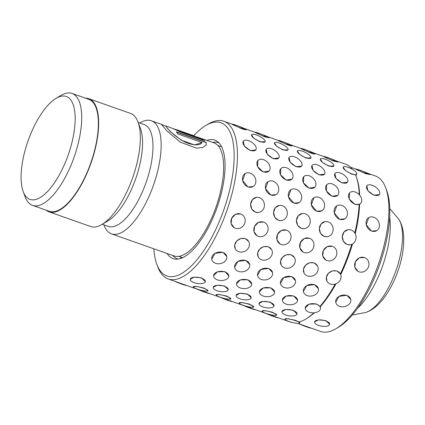 <?xml version="1.0" encoding="UTF-8"?>
<svg xmlns="http://www.w3.org/2000/svg" width="425" height="425" viewBox="0 0 425 425"><rect width="100%" height="100%" fill="white"/><g stroke="black" fill="none" stroke-linecap="round" stroke-linejoin="round"><path stroke-width="0.64" d="M389.672 217.079A59.962 23.38 109.4 0 1 357.462 308.385M103.875 224.82L104.035 225.255A59.962 23.38 -70.6 0 0 110.001 233.182A59.962 23.38 -70.6 0 0 111.493 233.867L173.979 255.908A59.962 23.38 -70.6 0 0 215.262 209.116A59.962 23.38 -70.6 0 0 215.374 143.501A59.962 23.38 -70.6 0 0 213.876 142.816L176.593 129.986M176.694 129.758A59.962 23.38 -70.6 0 0 176.269 129.668L172.747 128.462L181.369 132.441L204.77 140.691L201.041 138.444L197.609 137.078M164.093 125.508L161.527 124.488L166.738 130.735L180.237 142.152L196.44 148.128L202.762 147.491L206.189 145.063L206.167 142.359L176.354 131.84A59.962 23.38 -70.6 0 1 177.581 133.859L201.976 142.465L194.533 144.952L181.422 140.277L170.186 131.495L166.026 126.496L166.244 126.172L167.402 126.422L172.747 128.462M201.976 142.465C200.988 145.833 190.841 145.881 181.996 140.367C172.258 134.528 164.863 125.943 166.244 126.172M111.493 233.867A59.962 23.38 -70.6 0 0 152.777 187.074A59.962 23.38 -70.6 0 0 152.888 121.46A59.962 23.38 -70.6 0 0 151.39 120.774A59.962 23.38 -70.6 0 0 140.176 122.798L139.777 123.037M102.276 224.257L108.285 226.376A53.964 21.043 -70.6 0 0 145.435 184.264A53.964 21.043 -70.6 0 0 145.536 125.205A53.964 21.043 -70.6 0 0 144.187 124.589L138.183 122.474M46.097 210.163A59.962 23.38 -70.6 0 0 47.515 211.14A59.962 23.38 -70.6 0 0 49.008 211.825L90.668 226.52A59.962 23.38 -70.6 0 0 101.878 224.496L107.961 220.878A53.964 21.043 -70.6 0 0 135.665 178.808A53.964 21.043 -70.6 0 0 140.489 128.669L138.019 122.039A59.962 23.38 -70.6 0 0 132.058 114.113A59.962 23.38 -70.6 0 0 130.56 113.427L88.905 98.733A59.962 23.38 -70.6 0 0 85.595 98.202M101.878 224.496A59.962 23.38 -70.6 0 0 132.664 177.751A59.962 23.38 -70.6 0 0 138.019 122.039M49.008 211.825A59.962 23.38 -70.6 0 0 90.291 165.033A59.962 23.38 -70.6 0 0 90.403 99.413A59.962 23.38 -70.6 0 0 88.905 98.733M177.044 129.981L178.112 130.215A59.962 23.38 -70.6 0 0 177.65 130.034A59.962 23.38 -70.6 0 0 176.975 129.827M32.544 205.381L49.21 211.257A59.362 23.147 -70.6 0 0 90.079 164.937A59.362 23.147 -70.6 0 0 90.185 99.976A59.362 23.147 -70.6 0 0 88.703 99.296L72.043 93.42A59.362 23.147 109.4 0 1 73.525 94.095A59.362 23.147 109.4 0 1 73.419 159.056A59.362 23.147 109.4 0 1 32.544 205.381A59.362 23.147 109.4 0 1 31.067 204.701A59.362 23.147 109.4 0 1 25.16 196.855L23.189 191.548A54.565 21.277 -70.6 0 0 28.613 198.767A54.565 21.277 -70.6 0 0 66.874 158.599A54.565 21.277 -70.6 0 0 67.644 97.097A54.565 21.277 -70.6 0 0 56.079 98.318A54.565 21.277 -70.6 0 0 28.066 140.85A54.565 21.277 -70.6 0 0 23.189 191.548M56.079 98.318L60.94 95.423A59.362 23.147 109.4 0 1 72.043 93.42M178.027 130.438C175.86 129.721 176.423 130.029 179.727 131.362L197.8 137.482M204.101 140.457L197.211 137.19M166.138 126.23L161.548 124.652M206.136 145.159L206.167 142.359M206.067 142.566L176.582 132.164M324.604 174.096L319.063 174.85L313.108 170.367L311.982 165.527M301.692 166.016L296.156 166.77L290.195 162.281L289.074 157.447M278.816 157.882A7.629 3.931 34.2 0 0 271.602 148.75A7.629 3.931 34.2 0 0 266.199 149.313A7.629 3.931 34.2 0 0 273.413 158.44A7.629 3.931 34.2 0 0 278.816 157.882L273.243 158.69L267.283 154.201L266.162 149.361M255.871 149.85L250.33 150.604L244.375 146.12L243.249 141.281M321.847 210.779L316.678 211.257L311.36 204.813L313.868 197.779A7.629 6.311 58.1 0 0 311.387 204.797A7.629 6.311 58.1 0 0 316.843 211.156A7.629 6.311 58.1 0 0 321.927 210.731A7.629 6.311 58.1 0 0 324.402 203.713A7.629 6.311 58.1 0 0 318.947 197.354A7.629 6.311 58.1 0 0 313.868 197.779M298.934 202.698L293.765 203.177L288.453 196.732L290.875 189.747M276.027 194.613L270.858 195.091L265.54 188.647L268.042 181.613A7.629 6.311 58.1 0 0 265.567 188.631A7.629 6.311 58.1 0 0 271.023 194.99A7.629 6.311 58.1 0 0 276.107 194.565A7.629 6.311 58.1 0 0 278.582 187.547A7.629 6.311 58.1 0 0 273.126 181.188A7.629 6.311 58.1 0 0 268.042 181.613M253.114 186.532L247.945 187.011L242.627 180.567L245.129 173.533A7.629 6.311 58.1 0 0 242.654 180.551A7.629 6.311 58.1 0 0 248.11 186.904A7.629 6.311 58.1 0 0 253.194 186.485A7.629 6.311 58.1 0 0 255.669 179.462A7.629 6.311 58.1 0 0 250.213 173.108A7.629 6.311 58.1 0 0 245.129 173.533M303.02 252.02A7.629 7.007 119.6 0 0 304.066 252.498A7.629 7.007 119.6 0 0 313.172 248.301A7.629 7.007 119.6 0 0 310.569 238.76A7.629 7.007 119.6 0 0 309.522 238.287A7.629 7.007 119.6 0 0 300.417 242.478A7.629 7.007 119.6 0 0 303.02 252.02L299.848 247.897L300.417 242.484L304.247 238.542L309.4 238.218L310.452 238.696M279.995 243.87L276.935 239.812L277.504 234.398L281.334 230.462L286.493 230.132L287.539 230.616M257.082 235.79L254.028 231.731L254.591 226.318L258.427 222.381L263.58 222.052L264.626 222.53M234.17 227.704L231.115 223.651L231.683 218.232L235.514 214.296L240.667 213.972L241.713 214.45M280.484 283.47L283.693 277.605L291.624 276.516L295.476 280.665M257.587 275.464A7.629 5.823 169.4 0 0 261.412 279.475A7.629 5.823 169.4 0 0 269.381 278.566A7.629 5.823 169.4 0 0 272.584 272.664A7.629 5.823 169.4 0 0 268.759 268.658A7.629 5.823 169.4 0 0 260.791 269.567A7.629 5.823 169.4 0 0 257.587 275.464L260.78 269.519L268.717 268.435L272.568 272.584M234.658 267.304L237.873 261.439L245.804 260.355L249.656 264.504M211.751 259.223L214.96 253.358L222.891 252.269L226.743 256.418M259.011 303.471L262.905 301.399L270.22 302.101L274.077 305.825A7.629 3.076 -171.3 0 0 270.173 302.414A7.629 3.076 -171.3 0 0 259 303.524A7.629 3.076 -171.3 0 0 262.905 306.94A7.629 3.076 -171.3 0 0 274.077 305.825M236.098 295.386L239.998 293.319L247.308 294.015L251.17 297.744A7.629 3.076 -171.3 0 0 247.26 294.334A7.629 3.076 -171.3 0 0 236.087 295.444A7.629 3.076 -171.3 0 0 239.998 298.855A7.629 3.076 -171.3 0 0 251.17 297.744M213.185 287.305L217.085 285.239L224.4 285.935L228.268 289.606M190.273 279.225L194.172 277.153L201.487 277.854L205.344 281.578A7.629 3.076 -171.3 0 0 201.439 278.168A7.629 3.076 -171.3 0 0 190.267 279.278A7.629 3.076 -171.3 0 0 194.172 282.689A7.629 3.076 -171.3 0 0 205.344 281.578M153.839 248.806A81.212 31.668 -70.6 0 0 156.809 264.281L157.797 266.937A83.608 32.603 -70.6 0 0 166.111 277.993A83.608 32.603 -70.6 0 0 168.194 278.943L290.041 321.927A83.608 32.603 -70.6 0 0 292.49 322.527M180.652 258.251L181.294 257.954M265.152 141.743A7.629 2.29 27.1 0 0 256.535 134.991A7.629 2.29 27.1 0 0 251.568 134.799A7.629 2.29 27.1 0 0 260.185 141.552A7.629 2.29 27.1 0 0 265.152 141.743L260.036 141.849L253.752 138.183L251.547 134.847M288.038 149.876L282.944 149.929L276.659 146.264L274.454 142.933M310.973 157.909A7.629 2.29 27.1 0 0 302.361 151.157A7.629 2.29 27.1 0 0 297.394 150.965A7.629 2.29 27.1 0 0 306.011 157.718A7.629 2.29 27.1 0 0 310.973 157.909L305.857 158.01L299.572 154.349L297.367 151.013M333.885 165.994A7.629 2.29 27.1 0 0 325.268 159.242A7.629 2.29 27.1 0 0 320.307 159.046A7.629 2.29 27.1 0 0 328.918 165.798A7.629 2.29 27.1 0 0 333.885 165.994L328.769 166.095L322.485 162.43L320.28 159.093M359.252 194.708A83.608 32.603 -70.6 0 0 356.07 176.242A83.608 32.603 -70.6 0 0 355.497 174.797L351.677 174.176L345.397 170.51L343.188 167.179M268.967 171.073L263.245 172.019L257.603 166.658L257.922 160.554M291.933 179.1A7.629 5.302 43.6 0 0 292.262 172.986A7.629 5.302 43.6 0 0 286.482 167.763A7.629 5.302 43.6 0 0 280.882 168.582A7.629 5.302 43.6 0 0 280.553 174.696A7.629 5.302 43.6 0 0 286.333 179.918A7.629 5.302 43.6 0 0 291.933 179.1L286.158 180.104L280.516 174.739L280.835 168.635M314.84 187.186A7.629 5.302 43.6 0 0 315.175 181.066A7.629 5.302 43.6 0 0 309.395 175.844A7.629 5.302 43.6 0 0 303.795 176.662A7.629 5.302 43.6 0 0 303.466 182.782A7.629 5.302 43.6 0 0 309.241 188.004A7.629 5.302 43.6 0 0 314.84 187.186L309.071 188.185L303.429 182.824L303.748 176.715M337.705 195.319L331.983 196.265L326.336 190.905L326.655 184.801M354.795 232.969A83.608 32.603 -70.6 0 0 359.146 204.393L354.891 204.351L349.249 198.985L349.568 192.881M258.336 212.495L255.42 212.176L251.749 209.089L250.633 204.149L252.471 199.553L256.472 197.354M281.249 220.575L278.332 220.256L274.662 217.17L273.546 212.229L275.379 207.639L279.379 205.434M304.157 228.661L301.245 228.342L297.574 225.255L296.453 220.309L298.292 215.719L302.292 213.52M327.069 236.741L324.153 236.422L320.487 233.336L319.366 228.395L321.204 223.8L325.205 221.6M350.104 244.805A7.629 6.896 83 0 0 356.06 238A7.629 6.896 83 0 0 351.13 229.989A7.629 6.896 83 0 0 348.24 229.67A7.629 6.896 83 0 0 342.284 236.475A7.629 6.896 83 0 0 347.214 244.487A7.629 6.896 83 0 0 350.104 244.805L347.066 244.508L343.395 241.416L342.279 236.475L344.112 231.885L348.112 229.681M235.333 248.843L234.743 244.853L236.837 240.917L240.826 238.505L245.278 238.6L248.662 241.427M258.241 256.928L257.651 252.939L259.744 248.997L263.739 246.585L268.191 246.686L271.57 249.507M281.153 265.009L280.564 261.019L282.657 257.082L286.652 254.671L291.098 254.766L294.483 257.592M304.066 273.089L303.477 269.105L305.57 265.163L309.565 262.751L314.011 262.847L317.395 265.673M326.974 281.175L326.389 277.185L328.483 273.243L332.472 270.831L336.924 270.932L340.382 273.902M213.584 275.756L217.409 271.825L224.995 271.671L228.836 275.947M236.497 283.836L240.322 279.905L247.908 279.751L251.749 284.027M259.409 291.922L263.229 287.991L270.821 287.837L274.662 292.113M282.317 300.002L286.142 296.071L293.728 295.917L297.569 300.263A7.629 4.606 -179.3 0 0 293.728 296.193A7.629 4.606 -179.3 0 0 282.317 300.071A7.629 4.606 -179.3 0 0 286.163 304.135A7.629 4.606 -179.3 0 0 297.569 300.263M305.23 308.082L309.055 304.151L316.641 303.997L319.961 306.462A83.608 32.603 -70.6 0 0 335.16 284.102M287.22 143.613L291.688 145.408C292.846 146.285 291.47 146.11 287.56 144.888L277.923 140.388M269.275 137.721A7.629 0.494 21 0 0 259.532 133.498A7.629 0.494 21 0 0 255.032 132.255A7.629 0.494 21 0 0 264.775 136.478A7.629 0.494 21 0 0 269.275 137.721L264.648 136.802L255.011 132.303M241.395 127.447L245.863 129.243C247.026 130.119 245.65 129.944 241.735 128.722L232.103 124.222M310.128 151.693L314.601 153.489C315.759 154.365 314.383 154.19 310.468 152.968L300.836 148.468M193.248 286.71L196.871 286.482L203.926 288.022L207.974 290.689M216.16 294.796L219.783 294.562L226.833 296.103L230.871 298.823A7.629 1.339 -164.9 0 0 226.743 296.432A7.629 1.339 -164.9 0 0 216.144 294.844A7.629 1.339 -164.9 0 0 220.272 297.234A7.629 1.339 -164.9 0 0 230.871 298.823M239.068 302.876L242.691 302.642L249.746 304.183L253.783 306.903A7.629 1.339 -164.9 0 0 249.656 304.518A7.629 1.339 -164.9 0 0 239.057 302.929A7.629 1.339 -164.9 0 0 243.185 305.315A7.629 1.339 -164.9 0 0 253.783 306.903M261.981 310.957L265.604 310.728L272.659 312.269L276.696 314.983A7.629 1.339 -164.9 0 0 272.568 312.598A7.629 1.339 -164.9 0 0 261.97 311.01A7.629 1.339 -164.9 0 0 266.092 313.395A7.629 1.339 -164.9 0 0 276.696 314.983M284.893 319.042L288.517 318.808L295.566 320.349L298.977 322.038A83.608 32.603 -70.6 0 0 305.676 319.101A83.608 32.603 -70.6 0 0 313.889 312.821M303.397 291.55L306.606 285.685L314.537 284.601L318.389 288.75M281.918 311.552L285.818 309.485L293.133 310.181L297.001 313.852M325.816 260.036L322.761 255.977L323.324 250.564L327.16 246.627L332.313 246.298L333.359 246.776M347.517 182.176L341.976 182.936L336.021 178.447L334.895 173.607M344.76 218.859L339.591 219.337L334.273 212.893L336.696 205.913M297.952 323.446L320.641 331.452A82.413 32.135 -70.6 0 0 336.053 328.668A82.413 32.135 -70.6 0 0 378.362 264.424A82.413 32.135 -70.6 0 0 385.725 187.855A82.413 32.135 -70.6 0 0 377.527 176.959A82.413 32.135 -70.6 0 0 375.472 176.019L368.087 173.411M335.745 302.249L338.953 296.384L346.885 295.295L350.737 299.45M314.58 321.927L318.479 319.86L325.789 320.556L329.646 324.286A7.629 3.076 -171.3 0 0 325.741 320.875A7.629 3.076 -171.3 0 0 314.569 321.985A7.629 3.076 -171.3 0 0 318.474 325.396A7.629 3.076 -171.3 0 0 329.646 324.286M357.892 271.262L354.838 267.203L355.406 261.789L359.237 257.853L364.39 257.523L365.442 258.007M379.429 194.491L373.888 195.25L367.933 190.761L366.812 185.922M376.678 230.679L371.508 231.157L366.196 224.713L368.698 217.68A7.629 6.311 58.1 0 0 366.223 224.697A7.629 6.311 58.1 0 0 371.678 231.051A7.629 6.311 58.1 0 0 376.763 230.626A7.629 6.311 58.1 0 0 379.238 223.608A7.629 6.311 58.1 0 0 373.782 217.255A7.629 6.311 58.1 0 0 368.698 217.68M337.987 162.015L333.381 161.048L323.749 156.549M370.069 174.548A7.629 0.494 21 0 0 360.331 170.324A7.629 0.494 21 0 0 355.831 169.081A7.629 0.494 21 0 0 365.569 173.304A7.629 0.494 21 0 0 370.069 174.548L365.442 173.634L355.81 169.129M336.053 328.668L338.486 327.218A80.012 31.2 -70.6 0 0 379.562 264.849A80.012 31.2 -70.6 0 0 386.713 190.506L385.725 187.855M356.798 174.075A7.629 2.29 27.1 0 0 348.181 167.322A7.629 2.29 27.1 0 0 343.214 167.126A7.629 2.29 27.1 0 0 351.831 173.878A7.629 2.29 27.1 0 0 356.798 174.075L355.911 175.509M359.678 195.192A82.413 32.135 -70.6 0 0 356.564 177.57L356.07 176.242M360.666 203.347A7.629 5.302 43.6 0 0 360.995 197.232A7.629 5.302 43.6 0 0 355.22 192.01A7.629 5.302 43.6 0 0 349.621 192.828A7.629 5.302 43.6 0 0 349.286 198.942A7.629 5.302 43.6 0 0 355.066 204.17A7.629 5.302 43.6 0 0 360.666 203.347L359.64 204.377L359.146 204.393M355.236 233.766A82.413 32.135 -70.6 0 0 359.64 204.377M340.717 274.63A82.413 32.135 -70.6 0 0 352.49 244.003M319.961 306.462L320.413 306.568A82.413 32.135 -70.6 0 0 335.994 283.804M320.413 306.568L320.482 308.343A7.629 4.606 -179.3 0 0 316.636 304.279A7.629 4.606 -179.3 0 0 305.23 308.152A7.629 4.606 -179.3 0 0 309.076 312.216A7.629 4.606 -179.3 0 0 320.482 308.343M305.676 319.101L306.892 318.378A82.413 32.135 -70.6 0 0 314.341 312.779M352.341 169.272A83.608 32.603 -70.6 0 0 347.756 165.187A83.608 32.603 -70.6 0 0 345.674 164.231L335.994 160.82M168.194 278.943A83.608 32.603 -70.6 0 0 225.76 213.701A83.608 32.603 -70.6 0 0 225.909 122.203A83.608 32.603 -70.6 0 0 223.826 121.252A83.608 32.603 -70.6 0 0 208.192 124.073L205.758 125.518A81.212 31.668 -70.6 0 0 193.736 135.713M340.382 273.897A83.608 32.603 -70.6 0 0 351.714 244.386M156.809 264.281A81.212 31.668 -70.6 0 0 164.884 275.023A81.212 31.668 -70.6 0 0 221.823 215.236A81.212 31.668 -70.6 0 0 222.971 123.702A81.212 31.668 -70.6 0 0 205.758 125.518M167.067 253.47A62.836 24.501 -70.6 0 0 171.456 257.906A62.836 24.501 -70.6 0 0 175.78 259.165A62.836 24.501 -70.6 0 0 217.032 207.512A62.836 24.501 -70.6 0 0 217.318 141.413A62.836 24.501 -70.6 0 0 216.399 140.818A62.836 24.501 -70.6 0 0 206.964 140.377M264.308 135.532L268.775 137.323M333.041 159.779L337.508 161.569M365.218 172.401L369.575 174.149M311.132 328.095L311.127 328.1A7.629 0.494 -159 0 1 306.627 326.857A7.629 0.494 -159 0 1 298.871 323.77M339.586 306.34A7.629 5.823 169.4 0 0 347.554 305.432A7.629 5.823 169.4 0 0 350.752 299.529A7.629 5.823 169.4 0 0 346.928 295.524A7.629 5.823 169.4 0 0 338.964 296.432A7.629 5.823 169.4 0 0 335.761 302.329A7.629 5.823 169.4 0 0 339.586 306.34M359.056 271.809A7.629 7.007 119.6 0 0 368.162 267.612A7.629 7.007 119.6 0 0 365.558 258.071A7.629 7.007 119.6 0 0 364.512 257.592A7.629 7.007 119.6 0 0 355.406 261.789A7.629 7.007 119.6 0 0 358.015 271.331A7.629 7.007 119.6 0 0 359.056 271.809M374.058 195.001A7.629 3.931 34.2 0 0 379.467 194.438A7.629 3.931 34.2 0 0 372.252 185.311A7.629 3.931 34.2 0 0 366.844 185.868A7.629 3.931 34.2 0 0 374.058 195.001M289.005 321.481A7.629 1.339 -164.9 0 0 299.604 323.069A7.629 1.339 -164.9 0 0 295.481 320.684A7.629 1.339 -164.9 0 0 284.877 319.095A7.629 1.339 -164.9 0 0 289.005 321.481M330.379 284.038A7.629 6.641 150.9 0 0 338.895 281.855A7.629 6.641 150.9 0 0 340.356 273.849A7.629 6.641 150.9 0 0 337.004 271.081A7.629 6.641 150.9 0 0 328.488 273.259A7.629 6.641 150.9 0 0 327.027 281.265A7.629 6.641 150.9 0 0 330.379 284.038M278.205 317.751L278.205 317.757A7.629 0.494 -159 0 1 273.705 316.513A7.629 0.494 -159 0 1 265.981 313.438M285.818 315.021A7.629 3.076 -171.3 0 0 296.99 313.91A7.629 3.076 -171.3 0 0 293.085 310.494A7.629 3.076 -171.3 0 0 281.913 311.61A7.629 3.076 -171.3 0 0 285.818 315.021M307.233 295.641A7.629 5.823 169.4 0 0 315.201 294.732A7.629 5.823 169.4 0 0 318.405 288.83A7.629 5.823 169.4 0 0 314.58 284.819A7.629 5.823 169.4 0 0 306.611 285.728A7.629 5.823 169.4 0 0 303.408 291.63A7.629 5.823 169.4 0 0 307.233 295.641M326.979 260.578A7.629 7.007 119.6 0 0 336.085 256.381A7.629 7.007 119.6 0 0 333.476 246.845A7.629 7.007 119.6 0 0 332.435 246.367A7.629 7.007 119.6 0 0 323.329 250.564A7.629 7.007 119.6 0 0 325.933 260.1A7.629 7.007 119.6 0 0 326.979 260.578M339.756 219.236A7.629 6.311 58.1 0 0 344.84 218.811A7.629 6.311 58.1 0 0 347.315 211.793A7.629 6.311 58.1 0 0 341.859 205.44A7.629 6.311 58.1 0 0 336.775 205.859A7.629 6.311 58.1 0 0 334.3 212.877A7.629 6.311 58.1 0 0 339.756 219.236M342.146 182.686A7.629 3.931 34.2 0 0 347.549 182.128A7.629 3.931 34.2 0 0 340.335 172.996A7.629 3.931 34.2 0 0 334.932 173.559A7.629 3.931 34.2 0 0 342.146 182.686M333.508 160.724A7.629 0.494 21 0 0 338.008 161.968A7.629 0.494 21 0 0 328.265 157.744A7.629 0.494 21 0 0 323.765 156.501A7.629 0.494 21 0 0 333.508 160.724M307.472 275.953A7.629 6.641 150.9 0 0 315.987 273.774A7.629 6.641 150.9 0 0 317.448 265.768A7.629 6.641 150.9 0 0 314.096 263.001A7.629 6.641 150.9 0 0 305.58 265.179A7.629 6.641 150.9 0 0 304.119 273.185A7.629 6.641 150.9 0 0 307.472 275.953M324.302 236.406A7.629 6.896 83 0 0 327.192 236.725A7.629 6.896 83 0 0 333.147 229.92A7.629 6.896 83 0 0 328.217 221.908A7.629 6.896 83 0 0 325.327 221.584A7.629 6.896 83 0 0 319.372 228.39A7.629 6.896 83 0 0 324.302 236.406M332.153 196.084A7.629 5.302 43.6 0 0 337.753 195.266A7.629 5.302 43.6 0 0 338.082 189.152A7.629 5.302 43.6 0 0 332.308 183.929A7.629 5.302 43.6 0 0 326.708 184.748A7.629 5.302 43.6 0 0 326.379 190.862A7.629 5.302 43.6 0 0 332.153 196.084M263.25 296.055A7.629 4.606 -179.3 0 0 274.662 292.177A7.629 4.606 -179.3 0 0 270.815 288.113A7.629 4.606 -179.3 0 0 259.409 291.986A7.629 4.606 -179.3 0 0 263.25 296.055M284.559 267.872A7.629 6.641 150.9 0 0 293.075 265.694A7.629 6.641 150.9 0 0 294.536 257.683A7.629 6.641 150.9 0 0 291.183 254.915A7.629 6.641 150.9 0 0 282.668 257.093A7.629 6.641 150.9 0 0 281.207 265.104A7.629 6.641 150.9 0 0 284.559 267.872M301.394 228.321A7.629 6.896 83 0 0 304.279 228.645A7.629 6.896 83 0 0 310.234 221.834A7.629 6.896 83 0 0 305.304 213.823A7.629 6.896 83 0 0 302.414 213.504A7.629 6.896 83 0 0 296.464 220.309A7.629 6.896 83 0 0 301.394 228.321M240.343 287.969A7.629 4.606 -179.3 0 0 251.749 284.097A7.629 4.606 -179.3 0 0 247.903 280.033A7.629 4.606 -179.3 0 0 236.497 283.905A7.629 4.606 -179.3 0 0 240.343 287.969M261.646 259.792A7.629 6.641 150.9 0 0 270.162 257.608A7.629 6.641 150.9 0 0 271.623 249.602A7.629 6.641 150.9 0 0 268.271 246.835A7.629 6.641 150.9 0 0 259.755 249.013A7.629 6.641 150.9 0 0 258.294 257.019A7.629 6.641 150.9 0 0 261.646 259.792M278.481 220.24A7.629 6.896 83 0 0 281.371 220.559A7.629 6.896 83 0 0 287.321 213.754A7.629 6.896 83 0 0 282.391 205.742A7.629 6.896 83 0 0 279.501 205.418A7.629 6.896 83 0 0 273.551 212.229A7.629 6.896 83 0 0 278.481 220.24M283.098 149.632A7.629 2.29 27.1 0 0 288.065 149.828A7.629 2.29 27.1 0 0 279.448 143.076A7.629 2.29 27.1 0 0 274.481 142.88A7.629 2.29 27.1 0 0 283.098 149.632M197.359 289.149A7.629 1.339 -164.9 0 0 207.963 290.737A7.629 1.339 -164.9 0 0 203.835 288.352A7.629 1.339 -164.9 0 0 193.232 286.763A7.629 1.339 -164.9 0 0 197.359 289.149M217.43 279.889A7.629 4.606 -179.3 0 0 228.836 276.011A7.629 4.606 -179.3 0 0 224.99 271.947A7.629 4.606 -179.3 0 0 213.584 275.82A7.629 4.606 -179.3 0 0 217.43 279.889M238.733 251.706A7.629 6.641 150.9 0 0 247.249 249.528A7.629 6.641 150.9 0 0 248.715 241.522A7.629 6.641 150.9 0 0 245.363 238.749A7.629 6.641 150.9 0 0 236.847 240.933A7.629 6.641 150.9 0 0 235.381 248.938A7.629 6.641 150.9 0 0 238.733 251.706M255.568 212.16A7.629 6.896 83 0 0 258.458 212.479A7.629 6.896 83 0 0 264.414 205.673A7.629 6.896 83 0 0 259.484 197.657A7.629 6.896 83 0 0 256.594 197.338A7.629 6.896 83 0 0 250.638 204.143A7.629 6.896 83 0 0 255.568 212.16M263.42 171.838A7.629 5.302 43.6 0 0 269.02 171.02A7.629 5.302 43.6 0 0 269.349 164.905A7.629 5.302 43.6 0 0 263.574 159.683A7.629 5.302 43.6 0 0 257.975 160.501A7.629 5.302 43.6 0 0 257.646 166.616A7.629 5.302 43.6 0 0 263.42 171.838M255.298 309.671L255.292 309.671A7.629 0.494 -159 0 1 250.792 308.433A7.629 0.494 -159 0 1 243.068 305.357M284.325 287.555A7.629 5.823 169.4 0 0 292.294 286.647A7.629 5.823 169.4 0 0 295.492 280.744A7.629 5.823 169.4 0 0 291.667 276.739A7.629 5.823 169.4 0 0 283.698 277.647A7.629 5.823 169.4 0 0 280.5 283.549A7.629 5.823 169.4 0 0 284.325 287.555M319.233 174.606A7.629 3.931 34.2 0 0 324.642 174.043A7.629 3.931 34.2 0 0 317.422 164.916A7.629 3.931 34.2 0 0 312.019 165.474A7.629 3.931 34.2 0 0 319.233 174.606M310.595 152.644A7.629 0.494 21 0 0 315.095 153.887A7.629 0.494 21 0 0 305.357 149.664A7.629 0.494 21 0 0 300.852 148.421A7.629 0.494 21 0 0 310.595 152.644M232.385 301.591L232.385 301.591A7.629 0.494 -159 0 1 227.885 300.348A7.629 0.494 -159 0 1 220.155 297.277M281.153 244.412A7.629 7.007 119.6 0 0 290.259 240.221A7.629 7.007 119.6 0 0 287.656 230.679A7.629 7.007 119.6 0 0 286.609 230.201A7.629 7.007 119.6 0 0 277.504 234.398A7.629 7.007 119.6 0 0 280.112 243.939A7.629 7.007 119.6 0 0 281.153 244.412M293.935 203.07A7.629 6.311 58.1 0 0 299.014 202.645A7.629 6.311 58.1 0 0 301.495 195.627A7.629 6.311 58.1 0 0 296.039 189.274A7.629 6.311 58.1 0 0 290.955 189.699A7.629 6.311 58.1 0 0 288.479 196.717A7.629 6.311 58.1 0 0 293.935 203.07M296.321 166.52A7.629 3.931 34.2 0 0 301.729 165.962A7.629 3.931 34.2 0 0 294.514 156.836A7.629 3.931 34.2 0 0 289.106 157.393A7.629 3.931 34.2 0 0 296.321 166.52M287.683 144.564A7.629 0.494 21 0 0 292.182 145.802A7.629 0.494 21 0 0 282.444 141.578A7.629 0.494 21 0 0 277.945 140.335A7.629 0.494 21 0 0 287.683 144.564M209.472 293.505L209.472 293.51A7.629 0.494 -159 0 1 204.972 292.267A7.629 0.494 -159 0 1 197.242 289.191M217.085 290.774A7.629 3.076 -171.3 0 0 228.257 289.664A7.629 3.076 -171.3 0 0 224.352 286.248A7.629 3.076 -171.3 0 0 213.175 287.364A7.629 3.076 -171.3 0 0 217.085 290.774M238.499 271.389A7.629 5.823 169.4 0 0 246.468 270.486A7.629 5.823 169.4 0 0 249.672 264.584A7.629 5.823 169.4 0 0 245.847 260.573A7.629 5.823 169.4 0 0 237.878 261.481A7.629 5.823 169.4 0 0 234.674 267.383A7.629 5.823 169.4 0 0 238.499 271.389M258.246 236.332A7.629 7.007 119.6 0 0 267.352 232.135A7.629 7.007 119.6 0 0 264.743 222.599A7.629 7.007 119.6 0 0 263.697 222.121A7.629 7.007 119.6 0 0 254.591 226.318A7.629 7.007 119.6 0 0 257.199 235.854A7.629 7.007 119.6 0 0 258.246 236.332M186.564 285.425L186.559 285.425A7.629 0.494 -159 0 1 182.059 284.187A7.629 0.494 -159 0 1 174.335 281.111M181.555 258.097A7.629 0.494 -159 0 1 180.896 257.614A7.629 0.494 -159 0 1 182.213 257.826M215.592 263.309A7.629 5.823 169.4 0 0 223.555 262.4A7.629 5.823 169.4 0 0 226.759 256.498A7.629 5.823 169.4 0 0 222.934 252.492A7.629 5.823 169.4 0 0 214.965 253.401A7.629 5.823 169.4 0 0 211.767 259.303A7.629 5.823 169.4 0 0 215.592 263.309M235.333 228.252A7.629 7.007 119.6 0 0 244.439 224.055A7.629 7.007 119.6 0 0 241.83 214.513A7.629 7.007 119.6 0 0 240.789 214.041A7.629 7.007 119.6 0 0 231.683 218.232A7.629 7.007 119.6 0 0 234.287 227.773A7.629 7.007 119.6 0 0 235.333 228.252M250.5 150.36A7.629 3.931 34.2 0 0 255.903 149.797A7.629 3.931 34.2 0 0 248.689 140.67A7.629 3.931 34.2 0 0 243.286 141.227A7.629 3.931 34.2 0 0 250.5 150.36M241.862 128.398A7.629 0.494 21 0 0 246.362 129.641A7.629 0.494 21 0 0 236.624 125.418A7.629 0.494 21 0 0 232.119 124.174A7.629 0.494 21 0 0 241.862 128.398M398.618 219.018C414.088 241.952 392.084 304.342 365.649 312.487A51.457 20.065 -70.6 0 0 395.962 270.635A51.457 20.065 -70.6 0 0 398.618 219.018L389.773 208.675M219.018 142.917A61.598 24.018 -70.6 0 0 212.718 142.407M172.821 255.499A61.598 24.018 -70.6 0 0 175.923 258.166A61.598 24.018 -70.6 0 0 178.054 259.059M365.649 312.487L352.267 314.994M182.564 257.667L178.766 256.328M194.597 136.016L177.65 130.034M161.962 124.504L151.39 120.774M221.664 146.832L217.866 145.493M176.619 129.928L173.283 128.754M323.765 156.506L313.082 152.734M300.852 148.421L290.169 144.654M277.945 140.34L267.261 136.574M255.032 132.26L244.348 128.488M232.119 124.174L223.826 121.252M355.826 169.086L350.46 167.195M299.604 323.069L299.928 321.874M180.896 257.614L180.577 258.453"/></g></svg>
